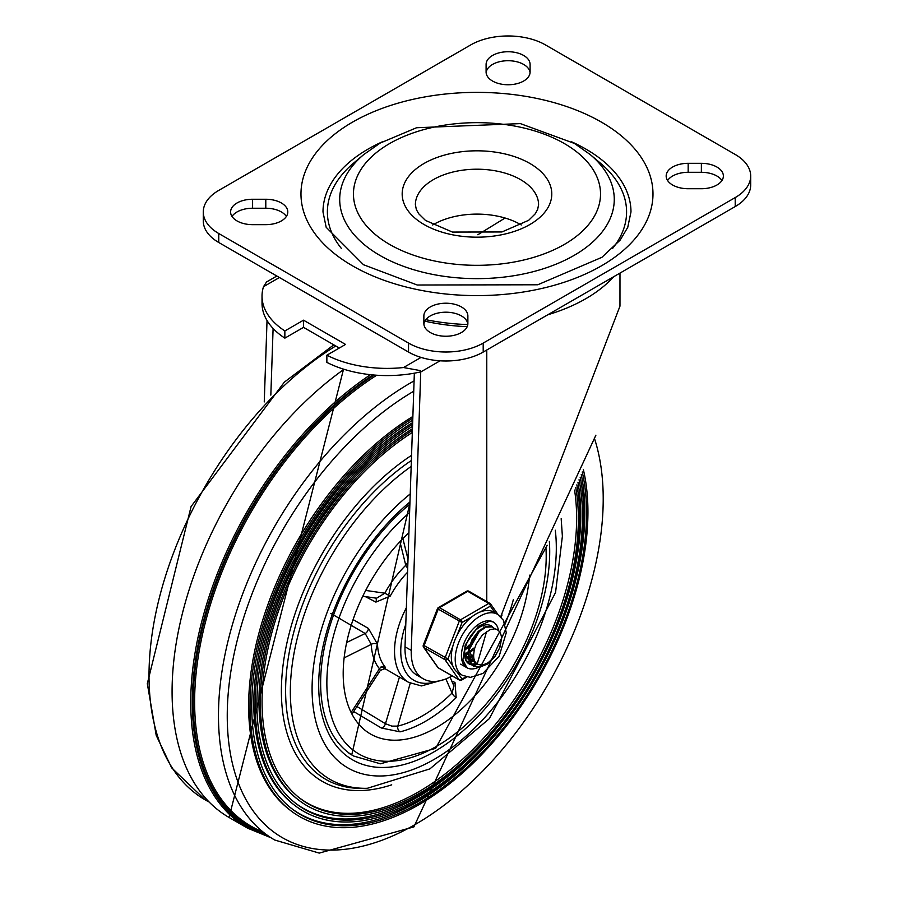 <?xml version="1.0" encoding="UTF-8"?>
<svg xmlns="http://www.w3.org/2000/svg" width="898" height="898" viewBox="0 0 898 898"><rect width="100%" height="100%" fill="white"/><g stroke="black" fill="none" stroke-linecap="round" stroke-linejoin="round"><path stroke-width="1.35" d="M232.01 216.44A22.001 12.707 180 0 1 252.596 208.235L265.797 208.235A22.001 12.707 180 0 1 286.372 216.44M252.596 199.255A22.001 12.707 0 0 0 230.595 211.95A22.001 12.707 0 0 0 252.596 224.657L265.797 224.657A22.001 12.707 0 0 0 287.798 211.95A22.001 12.707 0 0 0 265.797 199.255L252.596 199.255L252.596 208.235M423.867 323.538A22.001 12.707 0 0 0 445.868 336.245A22.001 12.707 0 0 0 467.869 323.538L467.869 315.916A22.001 12.707 0 0 0 445.868 303.221A22.001 12.707 0 0 0 423.867 315.916L423.867 323.538M423.901 324.223A22.001 12.707 180 0 1 445.868 312.201A22.001 12.707 180 0 1 467.836 324.223M486.121 72.738A22.001 12.707 180 0 1 508.1 60.716A22.001 12.707 180 0 1 530.067 72.738M486.099 72.065L486.099 64.443L486.099 72.065A22.001 12.707 0 0 0 508.1 84.76A22.001 12.707 0 0 0 530.089 72.065L530.089 64.443A22.001 12.707 0 0 0 508.1 51.736A22.001 12.707 0 0 0 486.099 64.443M667.596 180.52A22.001 12.707 180 0 1 688.171 172.304L701.372 172.304A22.001 12.707 180 0 1 721.947 180.52M701.372 188.726A22.001 12.707 0 0 0 723.373 176.03A22.001 12.707 0 0 0 701.372 163.324L688.171 163.324A22.001 12.707 0 0 0 666.17 176.03A22.001 12.707 0 0 0 688.171 188.726L701.372 188.726M735.215 197.582L735.215 206.562A52.802 30.487 0 0 0 750.683 185.01L750.683 176.03A52.802 30.487 180 0 1 735.215 197.582L483.203 343.081A52.802 30.487 180 0 1 408.534 343.081L218.753 233.514A52.802 30.487 180 0 1 203.285 211.95A52.802 30.487 180 0 1 218.753 190.398L470.765 44.9A52.802 30.487 180 0 1 545.434 44.9L735.215 154.467A52.802 30.487 180 0 1 750.683 176.03M408.534 343.081L408.534 352.061A52.802 30.487 0 0 0 483.203 352.061L483.203 343.081M203.285 211.95L203.285 220.93A52.802 30.487 0 0 0 218.753 242.494L218.753 233.514M341.408 248.465A149.596 86.365 180 0 1 353.621 163.099L363.78 154.546L380.09 143.108L416.56 127.74L520.38 123.61L574.439 143.444L590.188 154.546A137.282 79.26 180 0 1 564.719 260.341A137.282 79.26 180 0 1 379.91 255.425A137.282 79.26 180 0 1 363.78 154.546M590.188 154.546L600.347 163.099A149.596 86.365 180 0 1 612.559 248.465M432.679 224.971A61.603 35.561 180 0 1 520.537 224.522A61.603 35.561 180 0 1 521.289 224.971M571.555 141.783A153.996 88.913 180 0 1 630.98 211.95L627.736 227.385L620.148 240.103L601.941 257.299L537.745 284.778L417.244 285.014L363.533 264.753L326.176 227.284L322.988 211.95A153.996 88.913 180 0 1 382.413 141.783M735.215 206.562L483.203 352.061M408.534 352.061L218.753 242.494M266.526 281.983L263.496 286.709A91.046 52.567 0 0 0 262.025 296.138A91.046 52.567 0 0 0 284.857 330.958L303.524 320.182L345.528 344.428L326.861 355.204A91.046 52.567 0 0 0 403.505 367.54L420.679 370.672L420.735 371.963L440.065 360.805M420.679 370.672L420.623 371.907A91.046 52.567 180 0 1 326.861 362.388L326.861 355.204M414.348 373.186L405.02 646.796A57.809 33.383 -60 0 0 416.964 675.173L423.183 678.765A57.809 33.383 120 0 0 452.121 675.88M423.183 678.765A57.809 33.383 120 0 1 411.25 650.388L420.735 371.963M424.844 321.158A142.995 82.56 0 0 0 467.196 326.659M284.857 330.958L284.857 338.142A91.046 52.567 180 0 1 262.025 303.322L262.025 296.138M303.524 320.182L303.524 327.366L284.857 338.142M339.309 348.02L303.524 327.366M486.772 350.007L486.772 601.548M500.725 616.69L619.968 306.151L619.979 273.093M477.848 234.748L505.091 218.023M267.032 320.519L264.259 401.911M270.837 395.109L273.104 328.455M613.592 276.786A153.872 88.835 180 0 1 547.791 314.771M467.791 324.582A153.872 88.835 180 0 1 425.809 319.677M414.079 380.909A271.701 156.869 120 0 0 237.465 608.518A271.701 156.869 120 0 0 262.687 831.705A271.701 156.869 120 0 0 274.743 840.034L319.239 853.1L413.888 826.901L595.902 435.182M335.773 345.977A271.701 156.869 120 0 0 162.628 585.676A271.701 156.869 120 0 0 205.294 799.938A271.701 156.869 120 0 0 209.088 802.004M299.012 797.559A223.4 128.975 120 0 0 418.659 791.8A223.4 128.975 120 0 0 574.574 490.084M412.328 432.454A223.647 129.121 120 0 0 275.057 621.596A223.647 129.121 120 0 0 299.708 798.12A223.647 129.121 120 0 0 420.208 792.889A223.647 129.121 120 0 0 575.741 487.446M412.395 430.411A225.836 130.39 120 0 0 273.531 621.394A225.836 130.39 120 0 0 298.361 799.849A225.836 130.39 120 0 0 420.028 794.573A225.836 130.39 120 0 0 576.853 484.864M412.451 428.716A225.589 130.244 120 0 0 272.464 619.463A225.589 130.244 120 0 0 296.946 798.749L298.361 799.849M294.948 802.767A229.955 132.769 120 0 0 418.131 796.84A229.955 132.769 120 0 0 577.964 482.282M412.53 426.314A230.202 132.915 120 0 0 270.466 620.989A230.202 132.915 120 0 0 295.644 803.317A230.202 132.915 120 0 0 419.68 797.94A230.202 132.915 120 0 0 579.053 479.712M412.609 424.271A232.391 134.172 120 0 0 268.94 620.787A232.391 134.172 120 0 0 294.297 805.057A232.391 134.172 120 0 0 419.501 799.624A232.391 134.172 120 0 0 580.13 477.13M412.665 422.599A232.144 134.026 120 0 0 267.873 618.857A232.144 134.026 120 0 0 292.883 803.946L294.297 805.057M290.885 807.964A236.511 136.552 120 0 0 417.604 801.892A236.511 136.552 120 0 0 581.242 474.447M412.743 420.197A236.769 136.698 120 0 0 265.875 620.395A236.769 136.698 120 0 0 291.581 808.526A236.769 136.698 120 0 0 419.142 802.992A236.769 136.698 120 0 0 582.263 471.955M412.811 418.154A238.947 137.955 120 0 0 264.349 620.192A238.947 137.955 120 0 0 290.234 810.254A238.947 137.955 120 0 0 418.973 804.675A238.947 137.955 120 0 0 583.307 469.362M412.867 416.481A238.7 137.809 120 0 0 263.282 618.262A238.7 137.809 120 0 0 288.819 809.154L290.234 810.254M408.904 532.716A131.995 76.207 120 0 0 370.537 734.025A131.995 76.207 120 0 0 436.54 727.492A131.995 76.207 120 0 0 529.539 575.191M450.01 677.036L453.905 685.96L452.042 693.043A4.4 1.571 -134.3 0 0 456.173 697.645L454.994 682.491L451.75 681.021M353.677 711.53L381.324 727.986L400.059 731.848A131.995 76.207 120 0 0 425.652 721.206A131.995 76.207 120 0 0 456.173 697.645M445.891 678.933L452.042 693.043A127.595 73.67 -60 0 1 397.803 726.1A4.4 3.143 -103.9 0 0 400.059 731.848M365.228 596.564L375.88 602.098L390.203 596.126A68.203 39.377 -60 0 1 407.557 572.239M330.823 613.401L365.183 633.505L371.267 644.371A4.4 2.672 177.3 0 1 377.486 644.18L368.483 628.477L353.094 619.586M384.894 668.55L385.186 667.079A68.203 39.377 -60 0 1 377.486 644.18M399.453 677.047L385.455 723.698L356.933 706.513M407.703 568.108A4.4 1.571 45.7 0 1 405.773 565.28A72.603 41.914 120 0 0 384.804 593.208L390.203 596.126M365.699 590.424L384.804 593.208L376.576 598.214L362.792 596.216M407.916 561.991L405.773 565.28L399.924 541.707M344.125 657.886L371.267 644.371A72.603 41.914 120 0 0 379.461 668.741A4.4 3.513 140.3 0 1 385.186 667.079M351.129 712.484L379.461 668.741L380.337 670.379L385.062 668.606L381.201 666.484M410.251 683.21L397.803 726.1L391.865 726.123L385.455 723.698A4.4 2.627 -59.2 0 1 381.324 727.986M368.483 628.477A4.4 2.537 120 0 1 365.183 633.505L346.662 642.519M466.444 647.772L469.149 645M472.573 640.375L473.931 638.029M469.789 652.509L469.059 653.048M467.925 653.8L465.422 655.158M472.887 656.315L470.092 657.852M469.553 658.088L468.857 658.357M468.105 658.616L465.377 659.188M474.223 660.782L469.935 661.893M469.463 661.927L466.904 661.747M466.634 661.433L469.25 661.512M469.733 661.456L472.112 660.917M472.258 660.872L473.931 660.221M477.433 664.004L471.573 664.453M471.169 664.363L469.014 663.487L465.882 660.378M488.916 624.974L490.128 626.13M467.039 662.163L470.889 664.06M471.304 664.127L476.771 663.611M494.854 628.836A21.675 12.516 -60 0 1 497.155 629.689L494.854 628.825L490.229 629.588L482.406 634.942L476.232 643.967L474.335 649.321L473.706 654.339A17.915 10.338 120 0 0 477.366 663.959A17.915 10.338 120 0 0 481.059 664.789L484.022 664.531L488.198 662.69L494.697 656.618L499.546 648.12L501.6 638.433L499.86 647.604L494.719 656.932L487.345 664.093L479.453 667.27L472.864 665.643L469.115 659.559L469.014 650.444L472.516 640.487L478.656 632.046L485.852 627.141L492.25 626.927L494.798 628.825M494.416 628.813L492.665 627.107M492.441 626.961L485.425 626.658L478.219 631.417L472.011 639.758L468.408 649.703L468.374 658.885L472 665.115L478.511 666.9L487.58 663.061M486.604 631.44L477.242 663.891M480.441 629.476L468.116 651.544M468.599 655.675L472.427 661.119L475.39 662.432M472.887 661.355L475.031 662.006M469.239 649.366L473.347 661.646M483.337 626.052L482.574 625.693M464.558 654.743L467.892 658.492M468.251 658.683L464.592 652.296M468.981 658.975L470.35 659.312M470.934 659.379L473.527 659.211M469.014 659.132L470.72 659.738M471.282 659.85L473.774 659.85M464.715 656.404L465.692 656.618M466.264 656.685L468.004 656.651M469.564 656.359L472.797 655.091M464.737 656.618L466.062 657.044M466.612 657.145L468.071 657.235M469.777 657.055L472.864 656.045M464.895 653.665L468.015 652.453M469.037 651.881L473.684 648.165M465.108 654.35L467.948 653.463M469.048 652.925L473.246 649.984M465.097 648.726L469.014 645.471M464.872 649.961L468.576 647.29M470.283 645.64L477.287 633.505M469.138 638.433L469.901 637.176M497.155 629.689A21.675 12.516 -60 0 1 501.6 638.433M482.574 664.789A26.401 15.244 -60 0 1 479.42 666.787A26.401 15.244 -60 0 0 482.574 664.789M478.331 667.337A26.401 15.244 -60 0 1 466.893 667.719A26.401 15.244 -60 0 1 466.893 637.243A26.401 15.244 -60 0 1 493.294 622A26.401 15.244 -60 0 1 498.513 630.699A26.401 15.244 -60 0 0 493.294 622L489.612 621.147L478.331 626.299L465.265 644.944L462.863 660.008L466.893 667.719A26.401 15.244 -60 0 0 478.331 667.337M492.822 627.186A22.001 12.707 120 0 0 491.094 625.805A22.001 12.707 120 0 0 469.093 638.512A22.001 12.707 120 0 0 469.093 663.914A22.001 12.707 120 0 0 471.663 664.823M471.966 664.868A22.001 12.707 120 0 0 477.534 664.06M466.556 661.343A22.001 12.707 120 0 0 469.082 661.119A22.001 12.707 -60 0 1 466.556 661.343M469.564 661.018A22.001 12.707 120 0 0 471.428 660.412A22.001 12.707 -60 0 1 469.564 661.018M471.686 660.311A22.001 12.707 120 0 0 472.539 659.929A22.001 12.707 -60 0 1 471.686 660.311M497.694 614.378A35.202 20.317 120 0 0 463.256 633.416A35.202 20.317 120 0 0 461.067 674.376A35.202 20.317 120 0 0 462.492 675.341L470.417 677.373L482.843 673.489L499.176 656.18L506.27 632.731L503.464 620.316L497.694 614.378L493.799 612.133A35.202 20.317 120 0 0 480.587 611.796L490.353 606.15A2.2 1.74 -35.1 0 0 490.14 603.579A2.2 1.268 -60 0 0 489.893 603.355A2.2 1.268 -60 0 0 488.793 603.456A2.2 1.268 60 0 1 490.353 606.15L495.056 612.851M457.172 635.066L462.055 622.494A2.2 1.268 -120 0 0 460.506 619.8L439.504 607.665A2.2 1.268 -120 0 0 438.404 607.564A2.2 2.2 0 0 0 437.449 608.676L462.055 622.494L471.82 616.847A35.202 20.317 120 0 0 457.172 635.066A35.202 20.317 120 0 0 452.794 646.369A35.202 20.317 120 0 0 452.794 665.889A35.202 20.317 120 0 0 457.172 672.131A35.202 20.317 120 0 0 458.609 673.096L462.492 675.341M452.794 665.889L447.911 658.952L423.306 645.134A2.2 2.2 0 0 0 423.553 647.189A2.2 1.74 -35.1 0 0 424.013 647.604L445.015 659.727A2.2 1.74 -35.1 0 0 447.911 658.952L452.794 646.369M465.995 676.8L462.055 679.068A2.2 1.74 144.9 0 1 459.159 679.853L438.157 667.73A2.2 1.74 144.9 0 1 437.708 667.315A2.2 2.2 0 0 0 438.404 667.955A2.2 1.268 120 0 0 438.729 668.056M469.138 591.456A2.2 1.268 120 0 0 468.891 591.232A2.2 2.2 0 0 0 466.691 591.232A2.2 1.268 60 0 1 467.791 591.333L488.793 603.456L460.506 619.8A2.2 1.268 -60 0 0 459.159 621.472L445.015 657.931A2.2 1.268 -60 0 0 445.015 659.727L459.159 679.853A2.2 1.268 -60 0 0 459.406 680.078A2.2 2.2 0 0 0 461.606 680.078A2.2 1.268 -120 0 0 462.055 679.068L457.172 672.131M480.587 611.796A35.202 20.317 120 0 0 471.82 616.847M265.797 208.235L265.797 199.255M701.372 172.304L701.372 163.324M688.171 172.304L688.171 163.324M389.62 244.424A123.542 71.335 0 0 0 596.317 212.456A123.542 71.335 0 0 0 445.004 125.091A123.542 71.335 0 0 0 389.62 244.424M520.537 179.622A61.603 35.561 180 0 1 538.587 204.766L537.621 209.548L535.107 213.96L528.686 220.291L501.937 231.965L452.446 232.066L425.461 220.414L418.737 213.78L416.346 209.56L415.381 204.766A61.603 35.561 180 0 1 453.411 171.911A61.603 35.561 180 0 1 520.537 179.622M529.876 163.458A74.803 43.183 0 0 0 404.729 182.81A74.803 43.183 0 0 0 496.347 235.703A74.803 43.183 0 0 0 529.876 163.458M352.532 265.842A175.997 101.609 0 0 0 646.987 220.291A175.997 101.609 0 0 0 431.433 95.839A175.997 101.609 0 0 0 352.532 265.842M421.05 357.415L403.505 367.54M411.25 650.388L405.02 646.796M263.496 286.709L279.413 277.516M376.689 375.229A271.578 156.791 120 0 0 204.609 625.446A271.578 156.791 120 0 0 262.991 831.952M409.959 501.96A163.346 94.312 120 0 0 319.34 698.756A163.346 94.312 120 0 0 434.205 751.738A163.346 94.312 120 0 0 549.351 541.359M410.229 493.934A172.697 99.712 120 0 0 312.684 702.427A172.697 99.712 120 0 0 434.205 759.371A172.697 99.712 120 0 0 555.29 530.213M411.172 466.444A191.521 110.577 120 0 0 292.265 664.239A191.521 110.577 120 0 0 367.316 788.298L429.895 768.89L489.309 718.681L555.548 592.534L562.384 536.274L561.171 518.685M411.374 460.494A193.654 111.812 120 0 0 287.876 660.737A193.654 111.812 120 0 0 363.466 788.388L367.316 788.298M411.542 455.342A197.133 113.822 120 0 0 281.748 679.326A197.133 113.822 120 0 0 391.708 784.83M413.731 391.214A265.853 153.491 120 0 0 227.25 716.806A265.853 153.491 120 0 0 415.235 824.476A265.853 153.491 120 0 0 594.622 438.965M374.286 375.05A272.666 157.431 120 0 0 202.207 629.285A272.666 157.431 120 0 0 265.46 833.883M372.917 374.926A273.901 158.138 120 0 0 200.478 633.337A273.901 158.138 120 0 0 268.67 836.195M370.47 374.691A275.001 158.766 120 0 0 202.858 617.353A275.001 158.766 120 0 0 247.702 828.225L271.05 837.778M343.99 369.291A275.001 158.766 120 0 0 182.866 611.605A275.001 158.766 120 0 0 229.035 817.449L247.702 828.225M505.103 624.11A131.995 76.207 120 0 0 513.398 599.482M409.881 504.148A159.496 92.09 120 0 0 325.267 643.417A159.496 92.09 120 0 0 353.677 756.049L380.415 763.794L435.62 748.36L547.196 545.266M545.928 547.544A155.096 89.542 -60 0 1 436.54 746.35A155.096 89.542 -60 0 1 327.703 698.217A155.096 89.542 -60 0 1 409.6 512.5M406.345 607.811A68.203 39.377 120 0 0 408.657 682.368L421.431 685.926L444.544 679.438M437.09 681.268A63.803 36.84 -60 0 1 405.784 624.335M453.052 684.018A4.4 2.425 114.6 0 0 454.994 682.491M375.656 598.09A4.4 2.571 -62.7 0 1 375.88 602.098M502.049 614.962A127.595 73.67 -60 0 1 501.219 617.195M459.406 680.078L438.404 667.955A2.2 1.268 120 0 1 438.157 667.73L424.013 647.604A2.2 1.268 120 0 1 424.013 645.808L438.157 609.349A2.2 1.268 120 0 1 439.504 607.665L467.791 591.333A2.2 1.268 120 0 1 468.891 591.232L489.893 603.355A2.2 2.2 0 0 1 490.6 603.995L498.042 614.58M266.47 282.017L276.842 276.034M409.915 503.172L351.735 754.926M343.552 369.157L229.035 817.449M333.809 344.843L284.34 382.144L191.094 506.528L147.317 683.636L156.23 735.417L171.675 767.857L205.294 799.938M349.008 753.355L353.677 756.049M384.625 668.494L408.657 682.368M380.337 670.379L351.971 714.157M408.006 559.207L402.888 538.609M468.341 663.094L469.014 663.487M472.999 665.788L473.684 666.181M492.34 626.905L492.912 627.242M467.757 658.425L468.341 658.75M460.674 664.127L466.893 667.719M466.904 677.025L461.606 680.078M423.553 647.189L437.708 667.315M466.691 591.232L438.404 607.564M437.449 608.676L423.306 645.134"/></g></svg>

